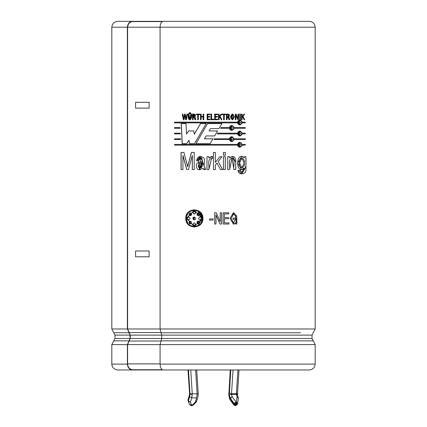 <?xml version="1.0" encoding="UTF-8"?>
<svg xmlns="http://www.w3.org/2000/svg" width="427" height="427" viewBox="0 0 427 427"><rect width="100%" height="100%" fill="white"/><g stroke="black" fill="none" stroke-linecap="round" stroke-linejoin="round"><path stroke-width="0.64" d="M235.501 404.134L235.982 401.94L234.14 403.446L235.501 404.134L234.14 403.446L233.884 404.289L235.245 404.983L235.501 404.134L235.245 404.983L236.158 405.026L236.563 403.061L236.131 403.061L235.982 404.182L236.414 404.182L235.982 404.182L235.725 405.026L235.982 404.182L235.501 404.134M236.414 393.753L236.344 394.254L237.343 394.254L236.344 394.254L237.924 369.979L236.414 393.753L231.535 393.753L236.414 393.753L237.444 393.096M193.121 404.465L193.191 405.138L192.283 405.618L192.433 405.026L191.953 405.65L195.342 402.106L196.612 397.905L197.135 393.753L195.63 369.979L197.135 393.753L192.257 393.753L197.135 393.753L196.612 397.905L191.728 397.905L192.267 394.254L190.015 394.254L189.641 396.726L191.728 397.905L196.612 397.905L195.342 402.106L192.433 405.026L191.6 405.026L192.433 405.026L191.953 405.65L191.12 405.65L191.6 405.026L190.463 402.106L191.6 405.026L189.471 404.465L191.6 405.026L191.12 405.65L189.497 404.54L188.334 401.545L190.015 394.254L188.483 369.979L190.004 393.924L192.257 393.753L191.728 397.905L190.463 402.106L191.728 397.905L189.641 396.726L188.355 400.985L188.099 400.142L188.355 400.985L190.463 402.106L188.355 400.985L188.355 401.62L188.056 399.635L188.334 401.545L190.463 402.106L188.334 401.545L189.471 404.465M189.593 395.194L189.54 394.254L188.077 400.702L189.593 395.194L189.455 393.342M111.815 344.61L113.747 340.842L129.034 340.842L130.054 338.483L130.054 335.115L129.034 332.756L113.747 332.756L111.815 328.987L127.374 328.987L127.374 27.216L111.815 27.216L127.374 27.216L127.374 328.987L111.815 328.987L114.954 335.115L130.054 335.115L114.954 335.115L113.747 332.756L129.034 332.756L127.395 328.987L160.2 328.987L127.395 328.987L130.054 335.115L130.054 338.483L114.954 338.483L130.054 338.483L129.034 340.842L113.747 340.842L111.815 344.61L127.395 344.61L111.815 344.61L111.815 364.108L127.395 364.108L127.395 344.61L129.034 340.842L127.395 344.61L127.395 364.108L111.815 364.108C112.173 367.668 114.126 369.622 117.687 369.979L132.365 369.979C129.37 369.606 127.716 367.647 127.395 364.108C127.716 367.647 129.37 369.606 132.365 369.979L151.996 369.979L132.365 369.979M313.253 340.842L161.096 340.842L160.077 344.61L315.185 344.61L315.185 364.108C314.811 367.647 312.852 369.606 309.313 369.979L163.162 369.979L309.313 369.979C312.852 369.606 314.811 367.647 315.185 364.108L160.077 364.108C160.274 367.647 161.305 369.606 163.162 369.979C161.305 369.606 160.274 367.647 160.077 364.108L315.185 364.108L315.185 344.61L160.077 344.61L160.077 364.108L160.077 344.61L161.096 340.842L313.253 340.842L312.046 338.483L161.726 338.483L161.096 340.842L161.726 338.483L312.046 338.483L312.046 335.115L312.046 338.483L315.185 344.61M161.096 332.756L300.613 332.756L161.096 332.756L161.726 335.115L161.726 338.483L161.726 335.115L312.046 335.115L161.726 335.115L160.077 328.987L161.096 332.756M315.185 328.987L160.077 328.987L315.185 328.987L315.185 27.216L315.185 328.987L312.046 335.115M132.365 21.35L149.535 21.35L132.365 21.35C129.37 21.724 127.716 23.677 127.395 27.216C127.716 23.677 129.37 21.724 132.365 21.35L117.687 21.35C114.126 21.702 112.173 23.661 111.815 27.216L111.815 328.987M309.313 21.35C312.852 21.724 314.811 23.677 315.185 27.216L160.077 27.216L160.077 328.987L160.077 27.216L315.185 27.216C314.811 23.677 312.852 21.724 309.313 21.35L163.162 21.35C161.305 21.724 160.274 23.677 160.077 27.216C160.274 23.677 161.305 21.724 163.162 21.35L309.313 21.35M127.395 27.216L127.62 328.987L127.62 27.216M160.205 27.216L127.577 27.216L160.205 27.216M235.768 224.026L236.771 216.131L235.496 216.131L235.619 219.27L233.083 219.27L233.083 218.149L236.825 218.149L236.825 224.026L235.768 224.026L235.704 222.825L234.29 224.074M224.41 218.709L224.41 222.905L228.963 222.905L228.963 224.026L223.118 224.026L223.118 212.774L228.824 212.774L228.824 213.895L224.41 213.895L224.41 217.594L228.536 217.594L228.536 218.709L224.378 218.709L224.41 222.905M219.948 224.026L215.987 215L215.987 224.026L214.69 224.026L214.69 212.774L216.275 212.774L220.231 221.8L220.231 212.774L221.522 212.774L221.522 224.026L219.948 224.026L215.987 215L215.977 224.026M209.497 218.966L209.497 220.081L209.486 218.966L213.137 218.966L213.137 220.081L209.486 220.081L209.497 218.966L209.486 220.081L213.142 220.081M188.419 169.562L192.278 155.599L188.419 169.562L186.716 169.562L182.932 155.599L182.932 169.562L181.053 169.562L181.053 152.439L183.925 152.439L187.64 166.631L191.376 152.439L194.21 152.439L194.21 169.562L192.278 169.562L192.278 155.599L192.278 169.562M198.427 160.846L196.58 160.846C197.642 156.159 200.114 155.252 203.983 158.123C205.419 160.611 202.756 167.032 205.451 168.099L205.451 169.492L202.563 168.446C198.325 170.907 196.265 169.658 196.377 164.699C196.714 163.29 198.352 162.303 201.288 161.737L202.174 161.369L202.094 158.647C200.119 157.312 198.897 158.043 198.427 160.846L200.583 158.043L202.441 160.36L199.558 169.845L202.563 168.446L204.368 169.7L205.451 169.492L205.451 168.099L204.928 168.099L200.615 156.431L196.58 160.846M208.846 156.714L208.846 157.937L212.513 156.554L212.513 158.337C206.652 158.187 209.518 165.697 208.846 169.562L206.967 169.562L206.967 156.714L208.846 156.714L208.846 157.937L209.193 157.52M215.341 169.562L215.341 165.068L216.905 163.013L215.347 165.068L215.347 169.562L213.463 169.562L213.463 152.439L215.347 152.439L215.347 162.468L219.841 156.714L221.933 156.714L218.197 161.55L222.611 169.562L220.497 169.562L216.916 163.013L215.341 165.068L215.341 169.562L215.347 165.068L216.916 163.013L220.497 169.562M223.412 169.562L223.412 156.714L225.285 156.714L225.285 169.562L223.412 169.562L223.412 156.714M223.412 155.263L223.412 152.439L225.285 152.439L225.285 155.263L223.412 155.263L223.412 152.439M233.9 169.562C233.041 165.729 235.901 159.591 231.898 158.049C227.586 159.831 230.393 165.564 229.593 169.562L227.73 169.562L227.73 156.714L229.459 156.714L229.459 157.862C232.838 155.433 234.935 156.229 235.752 160.242L235.741 169.562L233.9 169.562L232.032 158.043L229.593 169.562M241.666 156.431L244.207 157.83L244.297 156.714L245.957 156.714L245.909 169.519C246.641 174.568 238.01 175.625 238.052 170.389L239.873 170.389L244.164 168.163C235.304 175.545 235.736 150.107 244.297 157.83L241.693 156.431L237.642 163.018L241.543 169.562L244.164 168.163L242.52 169.407M186.732 143.696L188.937 140.243L186.732 143.696L182.185 143.696L181.187 123.606L186.017 123.606L186.492 134.03L188.638 130.94L193.746 130.94L194.29 134.142L200.498 123.606L206.14 123.606L194.472 143.696L189.417 143.696L188.937 140.243L189.417 143.696M221.896 123.606L218.96 128.602L210.522 128.602L209.102 130.94L217.567 130.94L214.648 135.93L206.15 135.93L204.469 138.796L212.966 138.796L210.068 143.696L195.929 143.696L207.554 123.606L221.896 123.606L207.554 123.606L195.929 143.696L210.068 143.696L212.966 138.796L204.469 138.796L206.15 135.93L214.648 135.93L217.567 130.94L214.642 135.93L217.556 130.94L209.102 130.94L210.522 128.602L218.96 128.602L221.896 123.606M242.136 144.417L239.766 142.292L237.385 144.417C238.976 141.668 240.561 141.668 242.136 144.417L245.285 144.417L245.285 145.137L242.136 145.137C240.561 147.891 238.976 147.891 237.385 145.137L174.552 145.137L174.552 144.417L237.385 144.417L174.552 144.417L174.552 145.137L237.385 145.137L239.766 147.262L242.136 145.137M231.642 141.647L234.023 139.522L245.285 139.522L245.285 138.796L234.081 138.796L231.669 136.672L229.246 138.796L214.413 138.796L213.98 139.522L214.413 138.796L229.246 138.796C230.863 136.048 232.475 136.048 234.081 138.796L245.285 138.796L245.285 139.522L234.081 139.522C232.475 142.271 230.863 142.271 229.246 139.522L213.98 139.522L229.246 139.522L231.669 141.647L234.081 139.522L231.669 141.647M242.136 133.181L239.766 131.057L237.385 133.181L217.701 133.181L217.279 133.902L217.701 133.181L237.385 133.181C238.976 130.427 240.561 130.427 242.136 133.181L245.285 133.181L245.285 133.902L242.136 133.902C240.561 136.651 238.976 136.651 237.385 133.902L217.279 133.902L237.385 133.902L239.766 136.026L242.136 133.902M221.015 127.561L220.588 128.281L221.015 127.561L229.246 127.561C230.863 124.807 232.475 124.807 234.081 127.561L245.285 127.561L245.285 128.281L234.081 128.281C232.475 131.036 230.863 131.036 229.246 128.281L220.588 128.281L229.246 128.281L231.669 130.406L234.081 128.281L231.615 130.406M242.136 122.159L239.766 120.035L237.385 122.159C238.976 119.411 240.561 119.411 242.136 122.159L245.285 122.159L245.285 122.88L242.136 122.88C240.561 125.634 238.976 125.634 237.385 122.88L174.552 122.88L174.552 122.159L237.385 122.159L174.552 122.159L174.552 122.88L237.385 122.88L239.766 125.004L242.136 122.88M180.568 138.796L180.605 139.522L174.552 139.522L174.552 138.796L180.568 138.796L180.605 139.522M180.29 133.181L180.327 133.902L174.552 133.902L174.552 133.181L180.29 133.181L180.327 133.902M180.013 127.561L180.05 128.281L174.552 128.281L174.552 127.561L180.013 127.561L180.05 128.281M183.354 119.725L182.228 114.105L182.836 114.105L183.695 118.621L184.533 114.105L185.211 114.105L186.055 118.626L186.925 114.105L187.538 114.105L186.407 119.725L185.686 119.725L184.875 115.21L184.058 119.725L183.354 119.725L182.228 114.105M191.467 114.105C192.598 116.971 190.127 122.57 188.264 118.114L188.264 114.105L188.894 114.105C188.467 116.416 188.793 118.135 189.866 119.261C190.938 118.124 191.259 116.406 190.832 114.105L191.467 114.105L189.844 119.822L188.264 118.114L188.339 114.105L188.964 114.105M189.599 112.808L189.599 113.731L188.996 113.731L188.996 112.808L189.599 112.808L189.599 113.731M190.116 113.731L190.116 112.808L190.72 112.808L190.72 113.731L190.116 113.731L190.116 112.808M195.16 119.725C195.342 117.964 194.669 117.131 193.143 117.228L193.143 119.725L192.508 119.725L192.508 114.105C195.299 113.849 196.1 114.788 194.915 116.929L195.849 119.725L195.16 119.725L193.725 117.228L193.143 117.228L193.143 119.725M199.767 114.105L199.767 114.66L198.368 114.66L198.368 119.725L197.728 119.725L197.728 114.66L196.335 114.66L196.335 114.105L199.767 114.105L199.767 114.66M203.124 119.725L203.124 116.993L201.149 116.993L201.149 119.725L200.503 119.725L200.503 114.105L201.149 114.105L201.149 116.438L203.124 116.438L203.124 114.105L203.77 114.105L203.77 119.725L203.124 119.725L203.124 116.993M207.789 114.66L207.789 116.512L209.865 116.512L209.865 117.067L207.789 117.067L207.789 119.17L210.084 119.17L210.084 119.725L207.143 119.725L207.143 114.105L210.009 114.105L210.009 114.66L207.789 114.66L207.789 116.512M211.621 114.105L211.621 119.17L213.89 119.17L213.89 119.725L210.965 119.725L210.965 114.105L211.621 114.105L211.621 119.17M215.32 114.66L215.32 116.512L217.396 116.512L217.396 117.067L215.32 117.067L215.32 119.17L217.61 119.17L217.61 119.725L214.669 119.725L214.669 114.105L217.546 114.105L217.546 114.66L215.315 114.66L215.315 116.512M221.778 114.105L220.102 116.464L221.96 119.725L221.314 119.725L219.708 116.95L219.147 117.756L219.147 119.725L218.501 119.725L218.501 114.105L219.147 114.105L219.147 116.827L221.133 114.105L221.778 114.105L220.086 116.464L221.933 119.725L220.086 116.464L221.752 114.105L220.086 116.464L221.96 119.725M224.282 114.66L224.282 119.725L223.636 119.725L223.636 114.66L222.227 114.66L222.227 114.105L225.686 114.105L225.686 114.66L224.25 114.66L224.282 119.725M229.79 119.725L228.851 116.929L229.79 119.725L229.102 119.725C229.283 117.964 228.605 117.131 227.063 117.228L227.063 119.725L226.422 119.725L226.422 114.105C229.235 113.849 230.046 114.788 228.851 116.929L229.747 119.725L229.053 119.725M232.405 119.822C230.009 117.884 230.009 115.947 232.411 114.009C234.802 115.947 234.802 117.884 232.405 119.822L232.411 114.009L232.405 119.822M236.056 114.105L237.978 118.615L237.978 114.105L238.608 114.105L238.608 119.725L237.839 119.725L235.912 115.215L235.912 119.725L235.282 119.725L235.282 114.105L236.056 114.105L237.978 118.615L237.978 114.105M240.374 114.105L240.374 119.725L239.744 119.725L239.744 114.105L240.374 114.105L240.374 119.725M243.988 114.105L242.088 116.827L243.988 114.105L244.602 114.105L243.006 116.464L244.778 119.725L244.159 119.725L242.627 116.95L242.088 117.756L242.088 119.725L241.463 119.725L241.463 114.105L242.088 114.105L242.088 116.827L242.088 114.105M194.29 209.684L188.28 212.235L185.814 218.4L188.28 224.565L194.29 227.116L200.375 224.565L202.91 218.4C203.375 229.646 185.195 229.641 185.814 218.4C185.195 207.159 203.375 207.154 202.91 218.4L200.039 211.915M173.816 21.35L149.535 21.35M151.996 369.979L163.162 369.979M198.101 211.221L202.366 218.4L198.096 225.584L202.334 218.4L194.29 226.534L186.375 218.4L194.29 210.265L202.366 218.4L199.697 212.347M194.29 210.265L195.47 210.346M194.322 227.116L188.339 224.549L185.894 218.4L188.339 212.251L194.317 209.684L188.339 212.251L185.894 218.4L188.339 224.549L194.322 227.116M198.117 215.72L197.253 213.399C196.772 215.245 197.445 215.923 199.265 215.438M200.017 216.948L199.847 216.959C201.923 217.919 201.923 218.88 199.847 219.841C201.923 218.88 201.923 217.919 199.847 216.959C198.219 217.919 198.219 218.88 199.847 219.841L200.017 219.852M199.265 221.362L198.101 221.085M192.935 212.769L194.29 214.044L195.71 212.769L194.29 211.135L192.876 212.769L194.317 214.044L192.935 212.769L194.317 211.135M188.867 216.959C186.845 217.919 186.845 218.88 188.867 219.841C186.845 218.88 186.845 217.919 188.867 216.959M190.052 223.929L189.476 221.362C188.697 223.518 189.358 224.202 191.456 223.401M194.349 225.664L192.881 224.031L194.29 225.664L195.71 224.031L194.29 222.761L192.881 224.031L194.349 222.761M194.349 219.852L193.287 219.43L194.29 219.852L194.317 216.953L193.287 219.43L194.055 216.98M198.566 215.72L199.222 215.438L198.341 212.854L197.21 213.399L198.347 215.736M197.253 213.399L197.995 212.897M199.884 219.841C198.256 218.88 198.256 217.919 199.884 216.959L200.055 216.969M197.973 223.903L197.21 223.401L198.341 223.945L199.222 221.362L198.347 221.063L197.21 223.401L198.347 221.063M188.633 219.852L188.798 219.841C186.77 218.88 186.77 217.919 188.798 216.959C186.77 217.919 186.77 218.88 188.798 219.841C190.394 218.88 190.394 217.919 188.798 216.959L188.633 216.948M190.164 215.731L189.407 215.438L190.266 215.736L191.392 213.399L190.271 212.854L189.407 215.438L190.346 212.838M189.476 221.362L190.271 223.945L191.392 223.401L191.275 221.48L191.392 223.401C189.289 224.202 188.627 223.518 189.407 221.362L190.223 221.063M190.335 221.058L189.407 221.362L191.275 221.48M202.334 218.4C202.809 207.89 185.766 207.89 186.375 218.4C185.761 228.909 202.814 228.909 202.334 218.4M191.392 213.399C191.862 215.245 191.2 215.923 189.407 215.438C188.627 213.281 189.289 212.603 191.392 213.399M188.798 216.959C190.394 217.919 190.394 218.88 188.798 219.841M195.71 212.769C194.765 214.418 193.821 214.418 192.876 212.769C193.821 210.682 194.765 210.682 195.71 212.769M197.21 223.401C196.73 221.554 197.402 220.876 199.222 221.362C200.012 223.518 199.34 224.202 197.21 223.401M199.847 219.841C198.219 218.88 198.219 217.919 199.847 216.959M197.21 213.399C199.34 212.603 200.012 213.281 199.222 215.438C197.402 215.923 196.73 215.245 197.21 213.399M194.29 219.852L193.287 219.43C191.285 215.064 198.736 218.202 194.29 219.852M192.881 224.031L194.29 222.761L195.71 224.031C194.765 226.123 193.821 226.123 192.881 224.031M149.124 102.315L149.124 108.122L135.567 108.122L135.567 102.315L149.124 102.315L135.567 102.315L135.567 108.122L149.124 108.122L149.124 102.315M135.567 250.985L149.124 250.985L149.124 256.798L135.567 256.798L135.567 250.985L135.567 256.798L149.124 256.798L149.124 250.985L135.567 250.985M242.088 119.725L242.088 117.756L242.002 119.725L241.383 119.725M242.002 119.725L242.002 117.756L242.541 116.95L242.002 117.756L242.627 116.95L244.159 119.725M244.778 119.725L242.92 116.464L244.687 119.725L242.92 116.464L244.602 114.105M244.516 114.105L242.92 116.464L244.516 114.105L243.902 114.105M242.002 114.105L242.002 116.827L242.002 114.105L241.383 114.105M241.463 114.105L241.463 119.725M239.67 114.105L240.3 114.105L240.3 119.725L240.3 114.105M239.744 114.105L239.744 119.725M238.538 114.105L238.538 119.725L238.538 114.105L237.908 114.105M238.608 119.725L238.608 114.105M235.992 114.105L237.908 118.615L235.992 114.105L235.218 114.105M235.282 114.105L235.282 119.725M235.912 119.725L235.912 115.215L235.848 119.725L235.848 115.215L237.839 119.725M231.551 115.103L232.405 114.569L232.411 119.282L231.551 115.103C230.729 117.873 231.301 119.08 233.265 118.722C234.092 115.963 233.521 114.756 231.551 115.103M232.368 114.569L231.498 115.103L232.368 114.569M232.379 114.009L232.379 119.822L232.379 114.009M227.975 114.1L228.851 116.929L228.05 114.1L226.422 114.105L226.422 119.725M227.063 119.725L227.063 117.228L227.025 119.725L227.025 117.228L227.65 117.228L229.102 119.725M227.367 117.228L227.073 117.228L227.367 117.228M227.025 116.667L227.063 114.66C229.432 115.317 229.432 115.984 227.063 116.667L228.146 116.635L227.063 116.667C229.432 115.984 229.432 115.317 227.063 114.66L227.063 116.667L227.522 116.662M228.189 114.687L227.041 114.66L228.189 114.687M229.747 119.725L227.981 114.1M225.648 114.105L225.648 114.66L225.648 114.105L222.205 114.105M225.686 114.66L225.686 114.105M222.227 114.105L222.227 114.66M223.636 114.66L223.636 119.725M224.25 114.66L224.25 119.725L224.25 114.66M221.111 114.105L221.752 114.105M221.133 114.105L219.147 116.827L219.147 114.105M219.131 114.105L219.131 116.827L219.131 114.105L218.485 114.105L218.501 119.725M219.147 119.725L219.131 117.756L219.131 119.725L219.131 117.756L219.708 116.95L219.131 117.756L219.708 116.95L221.314 119.725M215.32 119.17L215.32 117.067M217.386 116.512L217.386 117.067M217.535 114.105L217.535 114.66L217.535 114.105L214.664 114.105L214.669 119.725M217.546 114.66L217.546 114.105M217.599 119.17L217.599 119.725M210.975 119.725L210.975 114.105M213.89 119.17L213.89 119.725M207.789 119.17L207.789 117.067M209.865 116.512L209.865 117.067L207.805 117.067M210.02 114.66L207.805 114.66M210.009 114.66L210.009 114.105M207.159 114.105L207.143 119.725L210.089 119.725L210.084 119.17M203.151 119.725L203.151 116.993L203.151 119.725L203.796 119.725M203.77 119.725L203.77 114.105M203.124 116.438L203.124 114.105M201.149 116.438L201.149 114.105M200.541 119.725L200.541 114.105L200.541 119.725L201.181 119.725M200.503 114.105L200.503 119.725M201.149 119.725L201.149 116.993M196.383 114.66L196.383 114.105L196.383 114.66M196.335 114.105L196.335 114.66M197.728 114.66L197.728 119.725M197.77 119.725L197.77 114.66L197.77 119.725L198.411 119.725M198.368 119.725L198.368 114.66M199.804 114.66L198.411 114.66M192.566 119.725L192.566 114.105L192.566 119.725L193.201 119.725M195.849 119.725L194.12 114.1L192.508 114.105L192.508 119.725M195.902 119.725L195.214 119.725L193.89 117.228M193.201 116.667L193.143 114.66C195.491 115.317 195.491 115.984 193.143 116.667L193.661 116.672L194.007 114.66L193.201 114.66C195.55 115.311 195.55 115.979 193.201 116.667M193.596 116.662L193.143 116.667C195.491 115.984 195.491 115.317 193.143 114.66L193.143 116.667M190.18 113.731L190.18 112.808L190.18 113.731L190.784 113.731M190.72 113.731L190.72 112.808M189.065 113.731L189.065 112.808L189.065 113.731L189.663 113.731M188.996 112.808L188.996 113.731M188.264 114.105L188.264 118.114L189.919 119.822L188.339 118.114L188.339 114.105M190.832 114.105L189.866 119.261L188.894 114.105M189.866 119.261L190.901 114.105L189.898 119.261M183.439 119.725L182.318 114.105L183.439 119.725L184.144 119.725M184.058 119.725L184.875 115.21L185.686 119.725M185.766 119.725L184.955 115.21L185.766 119.725L186.482 119.725M186.407 119.725L187.538 114.105M186.925 114.105L186.055 118.626L186.999 114.105L186.135 118.626L185.211 114.105M184.533 114.105L183.695 118.621L184.619 114.105L183.781 118.621L182.836 114.105M174.664 128.281L174.664 127.561L174.664 128.281L180.146 128.281M174.552 127.561L174.552 128.281M174.664 133.902L174.664 133.181L174.664 133.902L180.424 133.902M174.552 133.181L174.552 133.902M174.664 139.522L174.664 138.796L174.664 139.522L180.696 139.522M174.552 138.796L174.552 139.522M245.194 122.159L245.194 122.88L245.194 122.159M245.285 122.88L245.285 122.159M239.728 120.035L242.05 122.159L239.728 120.035M174.664 122.88L174.664 122.159L174.664 122.88M238.063 122.522L239.766 120.761L239.766 124.284L237.988 122.522L239.728 124.284L237.988 122.522L241.463 122.517L238.063 122.522M239.728 120.761L237.988 122.522L239.728 120.761M245.194 127.561L245.194 128.281L245.194 127.561M231.642 130.406L234.023 128.281L245.285 128.281L245.285 127.561L234.023 127.561L231.669 125.437L229.246 127.561M231.642 125.437L234.023 127.561L231.642 125.437M220.994 127.561L229.198 127.561M231.642 126.157L229.886 127.924L231.669 126.157L231.669 129.685L229.886 127.924L231.642 129.685M229.934 127.924L233.398 127.919L229.934 127.924M245.194 133.181L245.194 133.902L245.194 133.181M245.285 133.902L245.285 133.181M239.728 131.057L242.05 133.181L239.728 131.057M237.988 133.539L239.766 131.778L239.766 135.3L237.988 133.539L239.728 135.3M217.69 133.181L237.316 133.181M238.063 133.539L241.463 133.539L238.063 133.539M231.642 136.672L234.023 138.796L231.642 136.672M214.407 138.796L229.198 138.796L214.407 138.796M229.886 139.159L231.669 137.398L231.669 140.921L229.886 139.159L231.642 140.921M245.194 138.796L245.194 139.522L245.194 138.796M229.934 139.159L233.398 139.159L229.934 139.159M245.194 144.417L245.194 145.137L245.194 144.417M245.285 145.137L245.285 144.417M239.728 142.292L242.05 144.417L239.728 142.292M174.664 145.137L174.664 144.417L174.664 145.137M237.988 144.78L239.766 143.018L239.766 146.541L237.988 144.78L239.728 146.541M242.05 145.137L239.728 147.262L242.05 145.137M238.063 144.78L241.463 144.774L238.063 144.78M221.869 123.606L218.944 128.602L221.869 123.606M195.982 143.696L207.57 123.606L195.982 143.696L210.073 143.696M200.498 123.606L194.29 134.142L200.535 123.606L206.161 123.606M200.535 123.606L194.349 134.142L193.746 130.94M188.638 130.94L186.492 134.03L188.707 130.94L186.492 134.03L186.017 123.606M182.27 143.696L181.283 123.606L182.27 143.696L186.807 143.696M181.187 123.606L182.185 143.696M189.487 143.696L189.006 140.243L189.487 143.696L194.531 143.696M194.472 143.696L206.14 123.606M241.485 169.562L244.164 168.163L241.928 172.252L239.873 170.389M237.983 170.389L239.798 170.389L241.399 172.22M238.052 170.389L241.783 173.869L245.979 166.658L245.957 156.714M244.207 156.714L245.867 156.714L245.883 166.535L241.746 173.864M239.558 162.97L241.869 158.043L244.164 162.997L241.863 167.96L239.558 162.97C238.117 168.937 245.568 169.044 244.164 163.023C245.637 157.061 238.133 156.955 239.558 162.97M241.821 158.043L239.483 162.97L241.821 158.043M244.297 156.714L244.207 157.83M241.842 172.252L239.798 170.389M241.597 173.864L245.883 166.615L245.867 156.714M232.032 158.043L229.545 169.562L227.687 169.562M235.741 169.562L235.768 161.988L232.405 156.431L229.459 157.862L229.459 156.714M232.379 156.431L235.704 161.993L235.677 169.562L235.704 161.993L232.379 156.431M229.411 156.714L229.411 157.862L229.411 156.714L227.687 156.714M227.73 156.714L227.73 169.562M225.285 155.263L225.285 152.439M225.253 152.439L225.253 155.263L225.253 152.439L223.385 152.439M225.285 169.562L225.285 156.714M225.253 156.714L225.253 169.562L225.253 156.714L223.385 156.714M222.611 169.562L218.181 161.55L222.584 169.562L218.181 161.55L221.933 156.714M221.907 156.714L218.181 161.55L221.907 156.714L219.82 156.714M219.841 156.714L215.341 162.468L215.341 152.439M213.463 152.439L213.463 169.562M206.988 169.562L206.988 156.714L206.988 169.562L208.862 169.562L211.621 158.273L212.513 158.337L212.513 156.554L211.659 156.453L208.846 157.937M206.967 156.714L206.967 169.562M211.616 158.273L212.192 158.305M200.583 158.043L199.521 169.845L198.47 160.846L196.628 160.846L200.199 156.447M202.489 164.934L202.457 162.89L202.489 164.934L199.868 168.249L202.457 162.89L202.489 164.934L200.589 168.147L202.489 164.934M200.38 163.594L199.665 163.808L200.38 163.594M204.261 169.7L202.59 168.446L205.472 169.492M205.206 168.099L204.843 168.099M200.626 156.431L196.628 160.846M202.457 162.89C199.553 163.135 198.16 164.507 198.267 167.01C200.509 168.895 201.907 168.201 202.457 164.934L202.457 162.89M191.376 152.439L187.64 166.631L191.44 152.439L194.264 152.439M191.44 152.439L187.715 166.631L183.925 152.439M181.144 169.562L181.144 152.439L181.144 169.562L183.018 169.562M181.053 152.439L181.053 169.562M182.932 169.562L182.932 155.599L186.716 169.562M186.796 169.562L183.018 155.599L186.796 169.562L188.488 169.562M192.337 169.562L192.337 155.599L192.337 169.562L194.264 169.562M194.21 169.562L194.21 152.439M213.137 220.081L213.137 218.966M214.685 212.774L216.27 212.774L220.209 221.8L216.27 212.774L220.231 221.8L220.231 212.774M214.69 212.774L214.69 224.026M221.501 212.774L221.501 224.026L221.501 212.774L220.209 212.774M221.522 224.026L221.522 212.774M224.41 217.594L224.41 213.895M228.781 212.774L228.781 213.895L228.781 212.774L223.091 212.774M228.824 213.895L228.824 212.774M223.118 212.774L223.118 224.026M228.92 222.905L228.92 224.026L228.92 222.905M228.963 224.026L228.963 222.905M228.493 217.594L228.493 218.709L228.493 217.594M228.536 218.709L228.536 217.594M233.558 212.593L236.702 216.131M236.771 216.131L233.526 212.593L229.934 218.368L233.505 224.212L235.768 222.825L233.457 224.212M236.761 218.149L236.761 224.026L236.761 218.149L233.025 218.149M236.825 224.026L236.825 218.149M233.083 218.149L233.083 219.27M235.619 219.27L233.537 223.091L231.215 218.352L233.548 213.719L231.162 218.357L233.473 223.091M233.606 213.719L235.496 216.131M233.478 223.091L231.162 218.256L233.809 213.73M127.598 27.216C127.999 23.8 129.653 21.921 132.562 21.585C129.653 21.921 127.999 23.8 127.598 27.216M162.303 21.585L132.562 21.585L162.303 21.585M132.562 369.745C129.568 369.371 127.908 367.417 127.593 363.879L127.593 344.61L130.251 338.483L130.251 335.115L127.593 328.987L129.146 332.569L161.166 332.569L129.146 332.569L130.251 335.115L161.849 335.115L130.251 335.115L130.251 338.483L161.849 338.483L130.251 338.483L129.146 341.029L161.166 341.029L129.146 341.029L127.593 344.61L160.2 344.61L127.593 344.61L127.593 363.879L160.2 363.879L127.593 363.879C127.908 367.417 129.568 369.371 132.562 369.745L162.303 369.745L132.562 369.745M230.383 369.979L228.861 393.924L229.23 396.726L229.859 398.813L230.116 397.969L229.278 395.194L229.315 393.096L230.783 369.979L229.278 395.194L230.116 397.969L229.859 398.813L233.884 404.289L234.14 403.446L230.377 398.354L230.121 399.197L230.116 397.969L234.14 403.446L236.414 401.94L237.102 396.848L236.344 394.345L231.466 394.345L236.344 394.345L237.102 396.848L238.346 398.199L237.102 396.848L236.414 401.94L237.625 403.446L236.414 404.182L236.158 405.026L237.375 404.289L236.158 405.026L233.884 404.289L229.859 398.813L229.23 396.726L228.861 393.924L230.383 369.979M237.625 403.446L236.414 401.94L235.982 401.94L232.224 396.848L231.466 394.345L233.046 369.979L231.466 394.345L232.224 396.848L235.982 401.94L236.131 403.061L236.563 403.061L236.414 404.182L237.625 403.446L238.346 398.199L237.481 394.794M188.088 369.979L189.657 394.254L188.088 369.979M197.135 393.753L198.139 393.982L197.824 397.185M190.746 369.979L192.257 393.753L190.746 369.979M187.965 369.979L189.556 393.096M188.077 400.702L188.056 399.635L189.519 394.794M190.01 393.924L190.015 394.254L192.267 394.254L192.257 393.753L190.01 393.924M193.191 405.138L192.433 405.026L193.191 405.138L196.094 402.213L195.342 402.106L196.094 402.213L196.527 401.487L197.808 397.254M196.484 400.985L195.342 402.106L196.484 400.985L196.527 401.487M237.407 395.194L236.344 394.345M236.414 401.94L236.563 403.061L236.414 401.94M235.982 401.94L235.581 404.15L235.982 404.182L235.982 401.94M232.224 396.848L230.377 398.354L232.224 396.848L230.116 397.969L232.224 396.848M231.466 394.345L229.278 395.194L231.466 394.345M231.535 393.753L229.315 393.096L231.535 393.753M230.265 369.979L228.861 393.924M237.663 403.291L237.348 404.412L235.677 405.65L236.158 405.026L235.245 405.65L235.725 405.026L235.245 405.65L233.847 404.94L233.884 404.289L233.847 404.94L230.084 399.848L229.192 397.254M229.23 396.726L229.176 397.185M235.245 405.65L234.765 405.026M237.545 393.342L237.492 394.852M114.954 335.115L114.954 338.483L113.747 340.842M197.797 397.291L198.256 393.902L196.735 369.979M239.035 369.979L237.551 393.315M228.744 393.859L229.203 397.291"/></g></svg>
